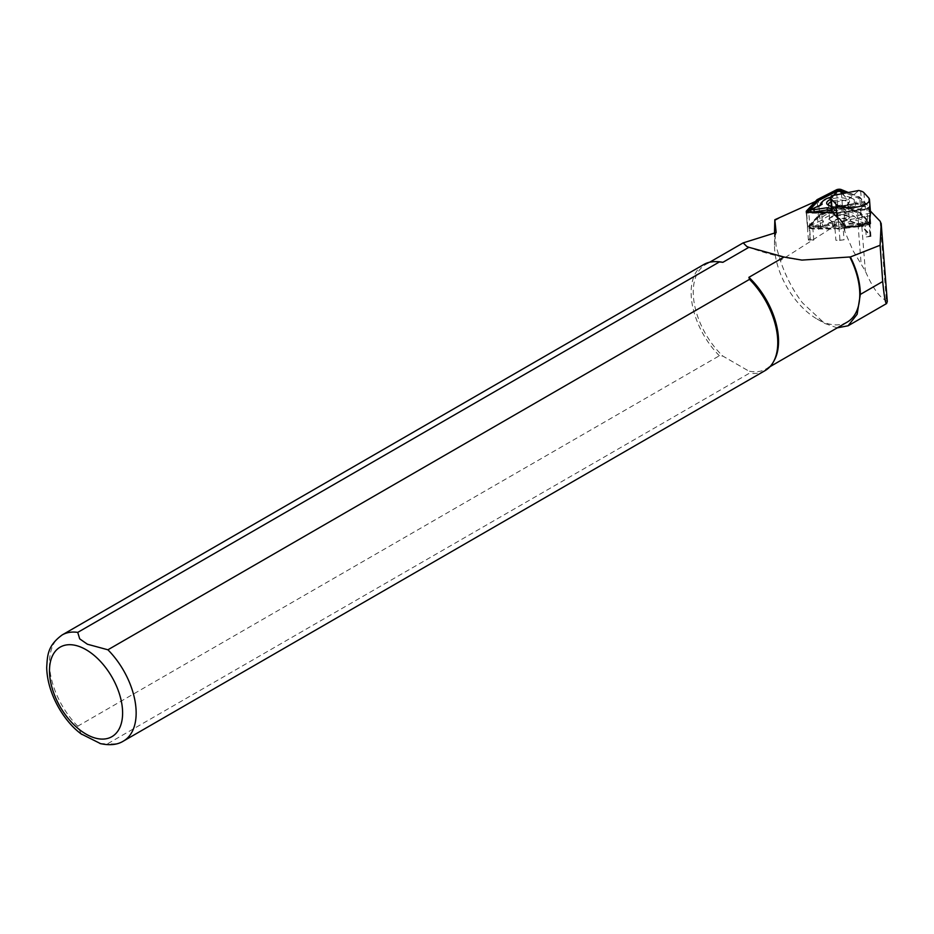 <?xml version="1.0" encoding="UTF-8"?>
<svg xmlns="http://www.w3.org/2000/svg" width="934" height="934" viewBox="0 0 934 934"><rect width="100%" height="100%" fill="white"/><g stroke="black" fill="none" stroke-linecap="round" stroke-linejoin="round"><path stroke-width="0.7" stroke-dasharray="4.67 3.5" d="M822.656 226.402A23.548 8.99 175.5 0 0 818.464 229.367L820.589 227.09L826.275 224.569L822.656 226.402L821.78 215.182A23.548 8.99 175.5 0 0 817.577 218.147L809.498 226.764A4.6 1.751 -4.5 0 0 809.206 227.464A4.6 1.751 -4.5 0 0 812.907 228.9L835.019 229.063L835.907 240.283L839.97 240.318L837.856 213.361L868.83 209.403L870.383 211.026M866.308 236.956A4.6 1.751 175.5 0 0 870.033 235.403A4.6 1.751 175.5 0 0 870.173 234.901A4.6 1.751 175.5 0 0 869.928 234.399L862.596 226.705A23.548 8.99 175.5 0 0 858.638 224.242L844.464 218.463A4.6 1.751 -4.5 0 0 837.436 218.883L826.275 224.569L832.357 221.86A32.55 12.434 -4.5 0 0 834.097 221.031L838.02 219.035A3.829 1.459 175.5 0 1 843.869 218.684L858.042 224.464A22.79 8.698 175.5 0 1 861.872 226.857L870.943 236.36L866.308 236.956L865.433 225.736L843.18 228.573A23.548 8.99 175.5 0 1 835.019 229.063M810.385 237.983A4.6 1.751 -4.5 0 0 810.082 238.684A4.6 1.751 -4.5 0 0 813.783 240.12L808.424 240.073L810.385 237.983L809.498 226.764M813.783 240.12L812.907 228.9M808.424 240.073L806.311 213.115L837.856 213.361M839.97 240.318L844.056 239.793L843.18 228.573M870.943 236.36L868.83 209.403M837.203 327.869L824.64 323.397L802.376 302.721C792.989 290.392 785.669 276.347 780.392 260.574L776.224 246.821L774.484 228.433M887.288 301.647L886.366 300.631C879.63 297.701 872.625 287.847 865.339 271.094L853.174 250.942L844.896 231.725C843.542 226.542 841.312 223.039 838.195 221.253L832.778 227.207L780.392 260.574M847.29 322.055A60.313 34.815 60 0 1 817.133 319.066A60.313 34.815 60 0 1 774.484 245.198A60.313 34.815 60 0 1 776.154 232.543M774.309 360.291A60.313 34.815 60 0 1 766.055 368.953A60.313 34.815 60 0 1 748.905 371.125L749.523 373.156L107.9 743.604L100.674 743.697M81.188 733.914L77.744 726.185L719.378 355.749L722.893 356.111L748.905 371.125L722.893 356.111A60.313 34.815 60 0 1 705.742 264.485A60.313 34.815 60 0 1 717.37 261.672M719.378 355.749A61.27 35.375 60 0 1 703.816 264.497M765.086 370.611A61.27 35.375 60 0 1 749.523 373.156M869.461 222.245L845.539 226.869M815.324 201.546L818.476 200.133L806.311 213.115M820.589 227.09L818.476 200.133M774.741 220.669L786.019 214.563M844.056 239.793A23.548 8.99 175.5 0 1 835.907 240.283M818.464 229.367L817.577 218.147M831.739 210.839A11.488 4.39 175.5 0 1 831.972 209.8L830.945 196.735M860.669 190.991L861.697 204.044L857.038 202.982L854.435 206.519L834.412 210.395L833.268 207.582L831.972 209.8M861.697 204.044A11.488 4.39 175.5 0 1 864.954 205.725L869.647 210.886A17.232 6.585 175.5 0 1 870.511 212.695M835.568 202.106L835.977 207.395L848.679 204.943L848.259 199.642L835.568 202.106L831.458 195.766M854.435 206.519L848.679 204.943M835.977 207.395L834.412 210.395M848.259 199.642L858.801 190.466M869.928 234.399L869.052 223.179A4.6 1.751 175.5 0 1 869.297 223.681A4.6 1.751 175.5 0 1 865.433 225.736M869.052 223.179L861.72 215.485A23.548 8.99 175.5 0 0 857.762 213.022L843.577 207.243A4.6 1.751 -4.5 0 0 836.56 207.663L821.78 215.182M859.572 212.718L841.149 205.211A1.529 0.584 -4.5 0 0 838.802 205.352L819.608 215.124L809.113 226.32A1.529 0.584 -4.5 0 0 810.245 227.02L838.977 227.242L867.884 223.553A1.529 0.584 -4.5 0 0 869.099 222.701L859.572 212.718L841.803 205.702A2.3 0.876 -4.5 0 0 838.288 205.912L819.001 215.719L808.459 226.962A2.3 0.876 -4.5 0 0 810.163 228.024L839.024 228.246L868.06 224.545A2.3 0.876 -4.5 0 0 869.869 223.261L860.296 213.232M857.108 218.182L865.841 221.323A3.222 1.226 175.5 0 1 866.413 222.584A3.222 1.226 175.5 0 1 862.677 223.553L850.01 223.191A17.956 6.853 175.5 0 1 828.26 224.499L815.487 226.39A3.222 1.226 175.5 0 1 811.938 225.97A3.222 1.226 175.5 0 1 812.51 224.534L821.581 220.319A17.956 6.853 175.5 0 1 832.789 212.415L836.829 207.371A3.222 1.226 175.5 0 1 839.935 206.309A3.222 1.226 175.5 0 1 842.958 206.998L846.554 211.574A17.956 6.853 175.5 0 1 857.108 218.182L855.427 220.05A16.275 6.211 -4.5 0 0 845.293 213.699L841.464 208.842A1.529 0.584 -4.5 0 0 840.028 208.516A1.529 0.584 -4.5 0 0 838.545 209.018L834.26 214.365A16.275 6.211 -4.5 0 0 823.484 221.977L813.841 226.448A1.529 0.584 -4.5 0 0 813.572 227.137A1.529 0.584 -4.5 0 0 815.254 227.336L828.832 225.327A16.275 6.211 -4.5 0 0 849.753 224.067L863.214 224.452A1.529 0.584 -4.5 0 0 864.989 223.985A1.529 0.584 -4.5 0 0 864.721 223.389L855.427 220.05M828.832 205.468A9.807 3.748 175.5 0 0 829.462 206.064A9.807 3.748 175.5 0 0 831.832 207.091A9.807 3.748 175.5 0 0 847.266 204.674A9.807 3.748 175.5 0 0 843.507 200.308A9.807 3.748 175.5 0 0 831.026 201.779A9.76 3.724 175.5 0 1 841.604 200.086A9.76 3.724 175.5 0 1 847.979 203.063A9.76 3.724 175.5 0 1 842.41 206.928A9.76 3.724 175.5 0 1 831.855 207.079A9.76 3.724 175.5 0 1 828.89 205.503M833 221.615A9.76 3.724 -4.5 0 0 843.554 221.463A9.76 3.724 -4.5 0 0 849.123 217.599A9.76 3.724 -4.5 0 0 845.772 215.112A9.76 3.724 -4.5 0 0 835.218 215.264A9.76 3.724 -4.5 0 0 829.649 219.128A9.76 3.724 -4.5 0 0 833 221.615M868.188 224.825A3.059 1.167 -4.5 0 0 870.757 223.459A3.059 1.167 -4.5 0 0 870.593 223.121L860.973 213.045L842.386 205.468A3.059 1.167 -4.5 0 0 837.705 205.76L818.336 215.614L807.747 226.904A3.059 1.167 -4.5 0 0 807.548 227.371A3.059 1.167 -4.5 0 0 810.011 228.328L839.012 228.55L868.188 224.825L866.927 208.877A3.059 1.167 -4.5 0 0 869.507 207.511A3.059 1.167 -4.5 0 0 869.344 207.173L859.724 197.097L848.411 192.486M839.012 228.55L837.763 212.602L866.927 208.877M832.778 212.567L837.763 212.602M818.336 215.614L817.075 199.666M860.973 213.045L859.724 197.097M832.498 212.263L837.775 212.298L866.81 208.597A2.3 0.876 -4.5 0 0 868.573 207.943A2.3 0.876 -4.5 0 0 868.62 207.313L859.046 197.284L847.628 192.637M842.701 193.583L845.422 197.039A17.956 6.853 175.5 0 1 854.33 199.724A17.956 6.853 175.5 0 1 855.964 203.647L864.697 206.788A3.222 1.226 175.5 0 1 865.199 207.033A3.222 1.226 175.5 0 1 864.814 208.375A3.222 1.226 175.5 0 1 861.545 209.018L848.866 208.644A17.956 6.853 175.5 0 1 831.715 210.664M810.724 210.419A3.222 1.226 175.5 0 1 811.366 209.998L820.437 205.784A17.956 6.853 175.5 0 1 820.332 205.153M821.722 202.281A17.956 6.853 175.5 0 1 831.645 197.868L833.677 195.334M835.883 192.637A3.222 1.226 175.5 0 1 841.347 192.124M807.875 211.96A1.529 0.584 -4.5 0 0 808.027 212.24A1.529 0.584 -4.5 0 0 809.113 212.485L837.845 212.707L866.752 209.018A1.529 0.584 -4.5 0 0 867.919 208.586A1.529 0.584 -4.5 0 0 867.955 208.165L858.428 198.183L845.714 192.999M858.428 198.183L859.046 197.284M845.422 197.039L842.059 193.712M855.964 203.647L854.05 202.409A16.275 6.211 -4.5 0 0 852.695 198.557A16.275 6.211 -4.5 0 0 843.904 196.058M848.866 208.644L848.364 206.426L861.825 206.811A1.529 0.584 -4.5 0 0 863.378 206.507A1.529 0.584 -4.5 0 0 863.565 205.865A1.529 0.584 -4.5 0 0 863.331 205.749L854.05 202.409M831.54 208.41A16.275 6.211 -4.5 0 0 848.364 206.426M820.437 205.784L822.095 204.336M831.645 197.868L832.871 196.724A16.275 6.211 -4.5 0 0 830.758 197.214M834.05 195.264L832.871 196.724M831.377 206.286A11.488 4.39 -4.5 0 0 848.691 203.262A11.488 4.39 -4.5 0 0 844.955 198.288A11.488 4.39 -4.5 0 0 830.828 199.362M845.795 215.1A9.807 3.748 -4.5 0 0 830.361 217.517A9.807 3.748 -4.5 0 0 832.965 221.627A9.807 3.748 -4.5 0 0 845.34 220.938A9.807 3.748 -4.5 0 0 848.165 216.116A9.807 3.748 -4.5 0 0 845.795 215.1M819.608 215.124L819.001 215.719M838.977 227.242L839.024 228.246M846.554 211.574L845.293 213.699M832.789 212.415L834.26 214.365M821.581 220.319L823.484 221.977M828.26 224.499L828.832 225.327M850.01 223.191L849.753 224.067M831.984 223.74A11.488 4.39 -4.5 0 0 846.496 222.934A11.488 4.39 -4.5 0 0 849.788 217.283A11.488 4.39 -4.5 0 0 839.164 215.544A11.488 4.39 -4.5 0 0 828.937 218.93A11.488 4.39 -4.5 0 0 831.984 223.74M880.143 221.253L886.366 300.631M861.872 226.857L865.339 271.094M832.357 221.86L832.778 227.207M77.744 726.185A61.27 35.375 60 0 1 62.193 634.933M123.463 741.059A61.27 35.375 60 0 1 107.9 743.604M834.097 221.031L834.459 225.713M838.02 219.035L838.195 221.253M843.869 218.684L844.896 231.725M858.042 224.464L861.136 263.855M832.965 207.897L858.066 203.04M870.511 213.092L839.829 219.035M864.954 205.725L863.927 192.673M868.632 197.833L869.647 210.886M855.894 203.822L833.688 208.119M841.931 221.125L870.29 215.637M862.596 226.705L861.72 215.485M858.638 224.242L857.762 213.022M844.464 218.463L843.577 207.243M837.436 218.883L836.56 207.663M870.593 223.121L869.344 207.173M810.011 228.328L808.762 212.38M807.747 226.904L806.497 210.956M837.705 205.76L836.455 189.812M842.386 205.468L841.137 189.52M867.955 208.165L868.62 207.313M864.697 206.788L863.331 205.749M861.545 209.018L861.825 206.811M811.366 209.998L812.463 208.807M841.149 205.211L841.803 205.702M809.113 226.32L808.459 226.962M810.245 227.02L810.163 228.024M867.884 223.553L868.06 224.545M869.099 222.701L869.869 223.261M842.958 206.998L841.464 208.842M836.829 207.371L838.545 209.018M812.51 224.534L813.841 226.448M815.487 226.39L815.254 227.336M862.677 223.553L863.214 224.452M865.841 221.323L864.721 223.389M766.055 368.953L770.001 366.677M705.742 264.485L709.688 262.209M817.133 319.066L824.64 323.397M774.484 245.198L774.484 233.243M746.838 246.506C765.179 253.523 783.533 258.053 801.886 260.096M833.163 207.605L857.132 202.958M810.082 238.684L809.206 227.464M870.173 234.901L869.297 223.681M849.123 217.599L847.979 203.063M829.649 219.128L828.505 204.593M870.757 223.459L869.507 207.511M807.548 227.371L806.416 213.01M867.919 208.586L868.573 207.943M808.027 212.24L807.291 211.714M852.695 198.557L854.33 199.724M863.565 205.865L865.199 207.033M847.266 204.674L848.691 203.262M829.462 206.064L827.839 204.896M813.572 227.137L811.938 225.97M864.989 223.985L866.413 222.584M830.361 217.517L828.937 218.93M848.165 216.116L849.788 217.283"/><path stroke-width="1.4" d="M870.383 211.026L880.143 221.253L881.171 223.716L880.108 245.257L882.7 281.519C884.183 296.487 885.479 303.83 886.599 303.55L887.3 301.448M880.108 245.257L850.372 256.967A60.698 35.037 60 0 1 860.319 294.443L857.132 314.291L848.084 325.779L837.203 327.869M850.372 256.967L849.777 256.978A60.313 34.815 60 0 1 847.29 322.055L770.001 366.677M849.777 256.978L801.897 260.096L784.046 257.037L748.905 277.328A60.313 34.815 60 0 1 774.309 360.291L773.469 361.82A61.27 35.375 60 0 1 765.086 370.611L123.463 741.059A61.27 35.375 60 0 0 107.9 649.795L749.523 279.359L748.905 277.328M77.744 632.388A61.27 35.375 60 0 0 62.193 634.933L703.816 264.497A61.27 35.375 60 0 1 715.631 261.637L717.37 261.672A60.313 34.815 60 0 1 722.893 262.314L719.378 261.952L77.744 632.388L79.694 638.856L87.411 644.226L107.9 649.795M774.484 233.243L774.823 219.747L776.154 232.543L743.172 242.875L746.838 246.506L748.905 247.3L722.893 262.314M748.905 247.3L784.046 257.037M715.631 261.637A61.27 35.375 60 0 1 719.378 261.952M749.523 279.359A61.27 35.375 60 0 1 773.469 361.82M100.674 743.697L81.188 733.914M831.283 198.989L832.299 212.041L837.004 217.202A17.232 6.585 175.5 0 0 839.829 219.035L845.539 226.869L859.222 226.448L869.461 222.245L870.511 213.092A17.232 6.585 175.5 0 0 870.511 212.695L869.484 199.642A17.232 6.585 175.5 0 1 857.692 206.904A17.232 6.585 175.5 0 1 835.988 204.149L831.283 198.989A11.488 4.39 175.5 0 1 830.711 197.786A11.488 4.39 175.5 0 1 830.945 196.735L831.458 195.766L858.801 190.466L860.669 190.991A11.488 4.39 175.5 0 1 863.927 192.673L868.632 197.833A17.232 6.585 175.5 0 1 869.484 199.642M774.823 219.747L815.324 201.546M881.171 223.354L887.288 301.647M832.299 212.041A11.488 4.39 175.5 0 1 831.739 210.839L830.711 197.786M828.89 205.503A9.76 3.724 175.5 0 1 828.505 204.593A9.76 3.724 175.5 0 1 831.026 201.802A9.807 3.748 175.5 0 0 828.832 205.468M848.411 192.486L841.137 189.52A3.059 1.167 -4.5 0 0 836.455 189.812L817.075 199.666L806.497 210.956A3.059 1.167 -4.5 0 0 806.287 211.423A3.059 1.167 -4.5 0 0 808.762 212.38L832.778 212.567M847.628 192.637L840.542 189.754A2.3 0.876 -4.5 0 0 837.039 189.964L817.74 199.771L807.209 211.014A2.3 0.876 -4.5 0 0 807.291 211.714A2.3 0.876 -4.5 0 0 808.914 212.076L832.498 212.263M831.715 210.664A17.956 6.853 175.5 0 1 827.115 209.963L814.343 211.855A3.222 1.226 175.5 0 1 811.214 211.644A3.222 1.226 175.5 0 1 810.724 210.419L812.148 209.018A1.529 0.584 -4.5 0 0 812.382 209.601A1.529 0.584 -4.5 0 0 813.876 209.695L827.442 207.687A16.275 6.211 -4.5 0 0 831.54 208.41M820.332 205.153A17.956 6.853 175.5 0 1 821.722 202.281L823.146 200.868A16.275 6.211 -4.5 0 0 822.095 204.336L812.463 208.807A1.529 0.584 -4.5 0 0 812.148 209.018M833.677 195.334L835.685 192.836A3.222 1.226 175.5 0 1 835.778 192.731A3.222 1.226 175.5 0 1 835.883 192.637M841.347 192.124A3.222 1.226 175.5 0 1 841.616 192.276A3.222 1.226 175.5 0 1 841.814 192.462L842.701 193.583M845.714 192.999L840.005 190.676A1.529 0.584 -4.5 0 0 837.67 190.816L818.464 200.588L807.98 211.785A1.529 0.584 -4.5 0 0 807.875 211.96M818.464 200.588L817.74 199.771M827.115 209.963L827.442 207.687M830.758 197.214A16.275 6.211 -4.5 0 0 823.146 200.868M842.059 193.712L840.086 191.201A1.529 0.584 -4.5 0 0 839.981 191.108A1.529 0.584 -4.5 0 0 838.569 190.875A1.529 0.584 -4.5 0 0 837.203 191.33A1.529 0.584 -4.5 0 0 837.156 191.377L834.05 195.264M830.828 199.362A11.488 4.39 -4.5 0 0 827.839 204.896A11.488 4.39 -4.5 0 0 830.606 206.099A11.488 4.39 -4.5 0 0 831.377 206.286M860.319 294.443L882.7 281.519M86.056 649.69A51.697 29.841 60 0 1 117.707 731.287A51.697 29.841 60 0 1 54.394 694.733A51.697 29.841 60 0 1 86.056 649.69M837.004 217.202L835.988 204.149M840.005 190.676L840.542 189.754M807.98 211.785L807.209 211.014M837.67 190.816L837.039 189.964M814.343 211.855L813.876 209.695M835.685 192.836L837.156 191.377M841.814 192.462L840.086 191.201M848.095 325.791L886.599 303.55M881.171 223.401L887.3 301.484M709.688 262.209L743.055 242.945M62.193 634.933C47.307 645.838 47.471 655.645 46.7 667.448C47.249 694.604 64.913 722.577 81.877 734.428M100.008 743.522C109.687 745.647 117.497 744.83 123.463 741.059M806.416 213.01L806.287 211.423M837.203 191.33L835.778 192.731M839.981 191.108L841.616 192.276"/></g></svg>
